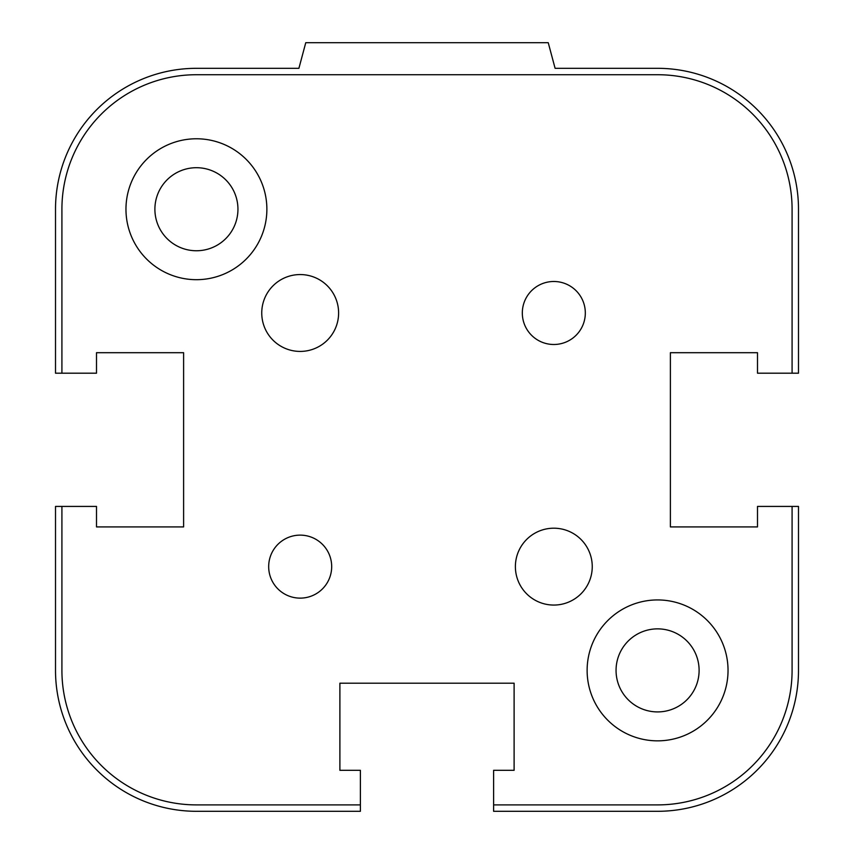 <?xml version="1.0" encoding="UTF-8"?>
<svg xmlns="http://www.w3.org/2000/svg" width="854" height="854" viewBox="0 0 854 854"><rect width="100%" height="100%" fill="white"/><g stroke="black" fill="none" stroke-linecap="round" stroke-linejoin="round"><path stroke-width="1.28" d="M616.054 670.39A41.526 41.526 0 0 1 678.343 634.426A41.526 41.526 0 0 1 678.343 706.354A41.526 41.526 0 0 1 616.054 670.39M154.894 209.23A41.526 41.526 0 0 1 217.183 173.266A41.526 41.526 0 0 1 217.183 245.194A41.526 41.526 0 0 1 154.894 209.23M757.498 526.918L670.39 526.918L670.39 352.702L757.498 352.702L670.39 352.702L670.39 526.918L757.498 526.918L757.498 506.422L798.49 506.422L798.49 670.39A140.91 140.91 0 0 1 657.58 811.3L493.612 811.3L493.612 770.308L514.108 770.308L514.108 683.2L339.892 683.2L339.892 770.308L339.892 683.2L514.108 683.2L514.108 770.308M792.085 373.198L792.085 209.23A134.505 134.505 0 0 0 657.58 74.725L196.42 74.725A134.505 134.505 0 0 0 61.915 209.23L61.915 373.198L55.51 373.198L55.51 209.23A140.91 140.91 0 0 1 196.42 68.32L298.9 68.32L305.764 42.7L548.236 42.7L555.1 68.32L657.58 68.32A140.91 140.91 0 0 1 798.49 209.23L798.49 373.198L757.498 373.198L757.498 352.702M339.892 770.308L360.388 770.308L360.388 811.3L196.42 811.3A140.91 140.91 0 0 1 55.51 670.39L55.51 506.422L96.502 506.422L96.502 526.918L183.61 526.918L183.61 352.702L96.502 352.702L183.61 352.702L183.61 526.918L96.502 526.918M268.679 566.629A31.502 31.502 0 0 1 300.181 535.127A31.502 31.502 0 0 1 331.683 566.629A31.502 31.502 0 0 1 300.181 598.131A31.502 31.502 0 0 1 268.679 566.629M522.317 312.991A31.502 31.502 0 0 1 553.819 281.489A31.502 31.502 0 0 1 585.321 312.991A31.502 31.502 0 0 1 553.819 344.493A31.502 31.502 0 0 1 522.317 312.991M515.389 566.629A38.43 38.43 0 0 1 553.819 528.199A38.43 38.43 0 0 1 592.249 566.629A38.43 38.43 0 0 1 553.819 605.059A38.43 38.43 0 0 1 515.389 566.629M261.751 312.991A38.43 38.43 0 0 1 300.181 274.561A38.43 38.43 0 0 1 338.611 312.991A38.43 38.43 0 0 1 300.181 351.421A38.43 38.43 0 0 1 261.751 312.991M587.125 670.39A70.455 70.455 0 0 1 657.58 599.935A70.455 70.455 0 0 1 728.035 670.39A70.455 70.455 0 0 1 657.58 740.845A70.455 70.455 0 0 1 587.125 670.39M125.965 209.23A70.455 70.455 0 0 1 196.42 138.775A70.455 70.455 0 0 1 266.875 209.23A70.455 70.455 0 0 1 196.42 279.685A70.455 70.455 0 0 1 125.965 209.23M61.915 373.198L96.502 373.198L96.502 352.702M360.388 804.895L196.42 804.895A134.505 134.505 0 0 1 61.915 670.39L61.915 506.422M792.085 506.422L792.085 670.39A134.505 134.505 0 0 1 657.58 804.895L493.612 804.895"/></g></svg>
